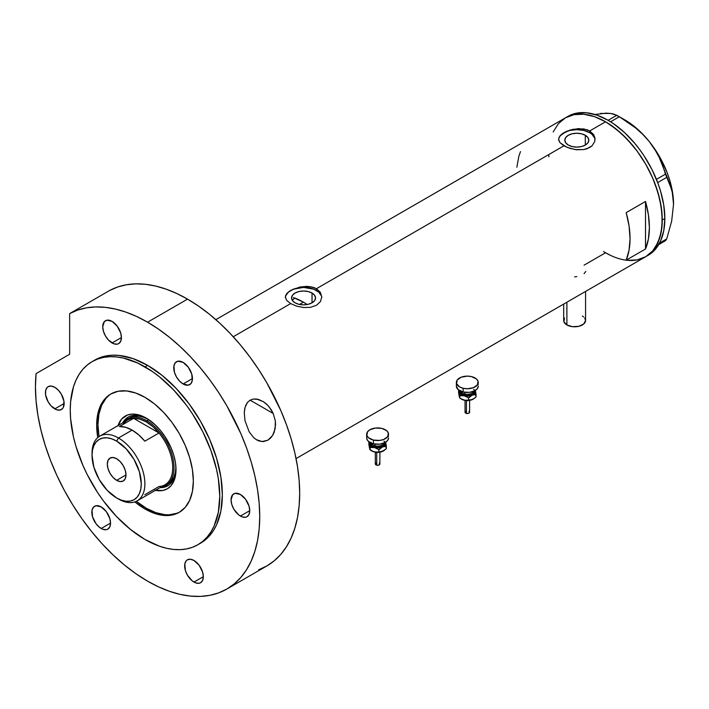 <?xml version="1.0" encoding="UTF-8"?>
<svg xmlns="http://www.w3.org/2000/svg" width="709" height="709" viewBox="0 0 709 709"><rect width="100%" height="100%" fill="white"/><g stroke="black" fill="none" stroke-linecap="round" stroke-linejoin="round"><path stroke-width="1.06" d="M566.89 302.22L566.89 324.952A10.936 6.319 0 0 0 578.81 326.317A10.936 6.319 0 0 0 585.563 320.486L583.72 323.995L578.81 326.317L572.491 326.681L566.89 324.952L566.89 302.22M312.031 293.039L312.031 302.832L308.14 304.329L303.549 304.861L298.968 304.329L295.068 302.832A11.991 6.922 180 0 1 291.559 297.94A11.991 6.922 180 0 1 298.968 291.541A11.991 6.922 180 0 1 312.031 293.039L314.636 295.29L315.549 297.94L314.636 300.589L312.031 302.832L312.031 293.039A11.991 6.922 180 0 1 315.549 297.94A11.991 6.922 180 0 1 308.14 304.329A11.991 6.922 180 0 1 295.068 302.832L292.471 300.589L291.559 297.94L292.471 295.29L295.068 293.039L298.968 291.541L303.549 291.009L308.14 291.541L312.031 293.039M292.418 300.217L293.491 299.109L292.418 300.217M294.944 298.09L293.491 299.109L294.944 298.09A72.912 42.097 -120 0 1 303.425 302.176L299.49 304.453L303.425 302.176L307.219 304.533A72.912 42.097 -120 0 0 303.425 302.176L293.366 297.514M585.297 135.277L585.297 145.07L581.407 146.568L576.816 147.1L572.225 146.568L568.334 145.07A11.991 6.922 180 0 1 564.816 140.169A11.991 6.922 180 0 1 572.225 133.771A11.991 6.922 180 0 1 585.297 135.277L587.894 137.519L588.807 140.169L587.894 142.819L585.297 145.07L585.297 135.277A11.991 6.922 180 0 1 588.807 140.169A11.991 6.922 180 0 1 581.407 146.568A11.991 6.922 180 0 1 568.334 145.07L565.729 142.819L564.816 140.169L565.729 137.519L568.334 135.277L572.225 133.771L576.816 133.248L581.407 133.771L585.297 135.277M559.968 135.818L566.704 131.271L573.271 129.242L583.782 128.905L589.702 130.943L605.557 121.788L611.114 125.316L622.023 134.116L632.295 144.955L637.063 151.017L645.66 164.125L652.714 178.119L655.577 185.288L659.831 199.601L662.002 213.444L662.002 226.286L659.831 237.621L655.577 247.024L652.714 250.889L645.66 256.738A80.206 46.307 -120 0 0 657.952 192.467A80.206 46.307 -120 0 0 605.557 121.788L589.702 130.943L593.655 134.613L595.046 139.23L594.691 141.614L591.98 145.877L586.937 148.784L583.773 149.572L576.816 149.759L569.859 148.358L563.921 145.824L559.959 142.642L558.674 140.09L558.94 137.511L561.661 134.187L569.859 130.11L578.597 128.595L586.937 129.694L589.702 130.943L589.702 132.725A18.23 10.529 0 0 0 570.249 130.35A18.23 10.529 0 0 0 558.603 139.664M558.674 140.09L558.94 137.511M286.711 293.588L290.672 290.415L300.004 287.003L310.524 286.675L316.444 288.705L563.921 145.824L316.444 288.705L320.397 292.374L321.78 297L320.397 301.635L316.436 305.304L310.515 307.334L303.558 307.529L296.601 306.128L290.663 303.594L286.702 300.412L285.328 296.991L286.711 293.588L290.672 290.415L300.004 287.003L307.094 286.347L313.679 287.464L316.444 288.705L316.444 290.495A18.23 10.529 0 0 0 296.991 288.12A18.23 10.529 0 0 0 285.346 297.425M285.408 297.851L285.674 295.272M321.771 297.505A18.23 10.529 0 0 0 316.444 290.495L316.444 288.705L320.397 292.374L321.78 297L320.397 301.635L316.436 305.304L310.515 307.334L303.558 307.529L296.601 306.128L290.663 303.594L233.243 336.748L290.663 303.594L286.702 300.412L285.328 297M645.518 249.001L626.18 260.159A80.206 46.307 -120 0 0 626.18 212.629L645.518 201.462A80.206 46.307 60 0 1 645.518 249.001L626.18 260.159L629.069 250.153L630.044 238.623L629.069 225.967L626.18 212.629L645.518 201.462L645.518 249.001L645.518 201.462L648.407 214.809L649.382 227.465L648.407 238.995L645.518 249.001M605.557 252.767L611.114 255.657L605.557 252.767L584.074 265.166M646.927 255.958A80.206 46.307 -120 0 0 648.239 255.249A80.206 46.307 -120 0 0 664.847 218.532L662.268 220.02L661.178 206.62L657.952 192.467L652.714 178.119L645.66 164.125L637.063 151.017L627.261 139.301L616.617 129.437L605.557 121.788A80.206 46.307 -120 0 0 565.454 117.818L574.051 114.636L583.853 114.246L594.496 116.657L605.557 121.788L594.496 116.657L583.853 114.246L574.051 114.636L565.454 117.818A80.206 46.307 60 0 1 627.261 139.301A80.206 46.307 60 0 1 662.268 220.02A80.206 46.307 60 0 1 645.66 256.738L637.063 259.919L627.261 260.309L637.063 259.919L645.66 256.738A80.206 46.307 60 0 1 603.563 251.571M595.028 139.735A18.23 10.529 0 0 0 589.702 132.725L589.702 130.943L593.655 134.613L594.957 138.042L594.691 141.614L591.98 145.877L589.702 147.543L583.773 149.572L575.034 149.546L566.695 147.206L559.959 142.642L558.586 139.23M553.162 131.963L558.4 123.667L565.454 117.818L558.4 123.667L553.162 131.963M520.486 151.602L518.802 156.397L516.861 167.209M321.434 295.883L318.713 292.09L313.679 289.183L303.549 287.411L293.429 289.183L288.395 292.09L285.674 295.883M594.691 138.113L591.971 134.32L589.702 132.725L583.791 130.447L576.816 129.65L569.841 130.447L563.921 132.725L559.968 136.146L558.931 138.113M584.092 273.639L585.794 271.45M574.627 276.873L576.842 276.616M563.682 304.064L563.682 320.486A10.936 6.319 0 0 0 566.89 324.952L563.894 321.718L564.515 318.066M582.355 316.019L583.72 316.976M584.73 318.066L585.563 320.486L585.563 291.434M548.881 156.857A80.206 46.307 60 0 1 548.846 154.535M658.732 244.596L665.476 240.697L658.732 244.596M595.268 114.441L606.035 113.156L610.502 113.44L616.821 115.283L608.136 120.3L597.067 115.168L586.432 112.758L576.63 113.148L568.033 116.329L215.855 319.662M606.275 113.458L600.558 113.413L610.502 113.44L614.065 114.184L619.32 116.728L610.582 121.78L619.32 116.728L635.406 127.788L642.673 134.267L649.222 141.499L654.691 149.191L659.166 157.292L662.72 165.676L665.476 174.148L656.445 179.368L665.476 174.148L671.662 189.516L673.063 196.508L673.55 204.21L671.662 221.119L666.726 238.915L659.592 243.036L666.726 238.915L665.476 240.697L666.726 238.915L671.662 221.119L673.55 204.21A68.817 39.731 -120 0 0 649.222 141.499L654.691 149.191L659.166 157.292L669.491 183.126L672.469 192.928L673.55 204.671M657.704 182.585L666.726 177.374L657.704 182.585M568.033 116.329A80.206 46.307 -120 0 1 629.84 137.821A80.206 46.307 -120 0 1 664.847 218.532L663.757 230.682L660.531 241.104L655.293 249.4L651.979 252.643L645.66 256.738L652.714 250.889L657.952 242.593L661.178 232.171L662.268 220.02L664.847 218.532L663.757 205.131L660.531 190.978L658.156 183.799L651.979 169.557L644.118 155.936L639.642 149.528L634.874 143.466L624.602 132.627L613.693 123.827L608.136 120.3L616.821 115.283L627.589 121.983L635.406 127.788L642.673 134.267L649.222 141.499A68.817 39.731 -120 0 0 624.895 119.927L637.488 129.118L643.515 134.958L649.222 141.499L659.299 156.246L667.027 172.349L669.845 180.565L671.893 188.709L673.55 204.21A68.817 39.731 -120 0 1 673.55 204.476M147.153 418.629A39.651 22.892 -120 0 0 122.666 422.918A39.651 22.892 60 0 1 128.152 417.122A39.651 22.892 60 0 1 147.153 418.629M118.013 425.613A42.017 24.257 60 0 1 146.302 418.124L154.925 424.576L160.305 430.257L165.153 436.788L171.002 447.627L173.749 455.143L175.442 462.56L176.009 469.58L175.442 475.943L173.749 481.402L171.002 485.754L167.306 488.811L162.804 490.486L154.925 490.238M148.881 419.684L143.599 417.238L138.521 416.086L133.841 416.272L129.738 417.787A38.277 22.103 60 0 1 148.341 419.373M128.613 416.874A39.651 22.892 -120 0 0 123.57 422.404L125.564 419.498L129.056 416.6M179.829 511.987A68.356 39.465 60 0 1 146.302 508.238A68.356 39.465 60 0 1 136.341 501.29L146.302 508.238L155.732 512.616L164.798 514.672L169.088 514.805L176.966 513.272M108.938 395.445L106.111 398.219L101.644 405.282L98.897 414.171L97.966 424.523L99.003 436.62A68.356 39.465 60 0 1 111.481 393.61M117.871 426.056L121.593 419.108L127.452 415.022L132.299 414.083L137.679 414.614L146.302 418.124A42.017 24.257 60 0 1 176.009 469.58A42.017 24.257 60 0 1 155.377 490.336M168.707 485.275L164.453 486.844L160.943 487.127A39.651 22.892 -120 0 0 168.246 485.523M176 468.596A39.651 22.892 60 0 1 167.803 485.798A39.651 22.892 60 0 1 160.039 487.65A39.651 22.892 -120 0 0 176 468.596M175.947 466.566L175.424 472.362L173.882 477.334L171.383 481.296L168.015 484.087A38.277 22.103 60 0 1 167.032 484.61M175.938 467.187A38.277 22.103 60 0 1 168.015 484.087L166.083 485.204A38.277 22.103 60 0 1 161.475 486.817A38.277 22.103 -120 0 0 172.934 458.324A38.277 22.103 -120 0 0 146.949 420.8L146.302 421.917A37.373 21.571 60 0 1 158.993 432.995L144.822 441.184A37.373 21.571 -120 0 0 132.122 430.106L118.456 437.994L116.657 441.113A34.821 20.1 60 0 1 141.277 483.76A34.821 20.1 60 0 1 116.657 497.975L118.456 499.012A37.373 21.571 -120 0 0 144.884 483.76A37.373 21.571 -120 0 0 118.456 437.994A37.373 21.571 60 0 1 142.872 470.918A37.373 21.571 60 0 1 137.147 500.864A37.373 21.571 60 0 1 118.456 499.012L116.657 497.975L121.461 500.199L126.078 501.245L130.332 501.077L134.063 499.694L137.121 497.16L139.398 493.553L140.799 489.033L141.277 483.76L139.398 471.795L134.063 459.494L126.078 448.717L116.657 441.113L111.854 438.889L107.236 437.843L102.973 438.011L99.242 439.394L96.185 441.929L93.907 445.536L92.507 450.055L92.037 455.329L93.907 467.293L99.242 479.594L107.236 490.371L116.657 497.975A34.821 20.1 60 0 1 92.037 455.329A34.821 20.1 60 0 1 116.657 441.113L118.456 437.994L132.122 430.106A37.373 21.571 -120 0 0 119.422 426.526L133.602 418.337L158.993 432.995A37.373 21.571 60 0 1 172.721 467.683A37.373 21.571 60 0 1 158.993 486.516L144.822 494.705M116.657 480.33A13.214 7.631 60 0 1 108.025 468.684A13.214 7.631 60 0 1 110.046 458.094A13.214 7.631 60 0 1 116.657 458.75L120.229 461.639L123.26 465.724L125.289 470.395L125.998 474.941L116.657 480.33L113.077 477.449L110.046 473.355L108.025 468.684L107.307 464.147L108.025 460.433L110.046 458.094L113.077 457.509L116.657 458.75A13.214 7.631 60 0 1 125.289 470.395A13.214 7.631 60 0 1 123.26 480.986L120.229 481.579L116.657 480.33L125.998 474.941L125.289 478.655L123.26 480.986A13.214 7.631 60 0 1 116.657 480.33M137.147 500.864L164.984 484.788A37.373 21.571 -120 0 0 158.993 432.995L152.852 426.65L146.302 421.917L139.744 419.09L133.602 418.337A37.373 21.571 60 0 1 146.302 421.917L146.949 420.8A38.277 22.103 60 0 1 171.95 454.531A38.277 22.103 60 0 1 166.083 485.204M148.837 419.71L146.949 420.8L148.837 419.71M124.11 422.094A38.277 22.103 60 0 1 127.806 418.904A38.277 22.103 60 0 1 146.949 420.8A38.277 22.103 -120 0 0 124.11 422.094M123.127 424.39A37.373 21.571 60 0 1 133.602 418.337A37.373 21.571 -120 0 0 127.62 420.065L99.774 436.141A37.373 21.571 60 0 1 118.456 437.994A37.373 21.571 -120 0 0 92.037 453.246L92.037 455.329M92.055 454.318A37.373 21.571 60 0 1 99.774 436.141M158.993 432.995L144.822 441.184L138.672 434.839L132.122 430.106L125.573 427.27L119.422 426.526L133.602 418.337L158.993 432.995M249.151 431.772L244.995 420.694L244.268 412.753L245.128 407.099L247.538 402.366L250.082 400.177L253.219 399.061L258.377 399.397L263.358 401.666L266.38 403.97L269.066 406.762L273.222 413.498L275.314 420.88L275.553 424.726L274.206 432.189L272.628 435.441L267.922 440.165L262.046 441.601L256.197 439.58L253.547 437.488L249.151 431.772L244.995 420.694L244.268 412.753L244.685 408.916L245.739 405.38L247.538 402.366L250.082 400.177L253.219 399.061L256.649 399.043L263.358 401.666L267.772 405.318L271.37 409.979L273.222 413.498L275.314 420.88L275.189 428.555L272.628 435.441L270.483 438.162L267.922 440.165L263.553 441.574L259.051 440.989L256.197 439.58L253.547 437.488L249.151 431.772M256.747 439.926L256.197 439.58M250.117 400.16L273.222 413.498L250.117 400.16M145.008 508.982L146.302 508.238L145.008 508.982L134.87 501.892A68.356 39.465 60 0 0 145.008 508.982A68.356 39.465 60 0 0 179.191 512.368L171.862 515.08L163.513 515.416L154.438 513.36L145.008 508.982M145.008 397.359A68.356 39.465 60 0 1 189.666 457.597A68.356 39.465 60 0 1 179.191 512.368L185.2 507.387L189.666 500.315L192.423 491.434L193.344 481.074L192.423 469.65L189.666 457.597L185.2 445.367L179.191 433.438L171.862 422.272L163.513 412.284L154.438 403.873L145.008 397.359L135.579 392.99L126.512 390.925L118.155 391.262L110.834 393.974A68.356 39.465 60 0 1 145.008 397.359M147.587 365.357A105.73 61.045 -120 0 0 94.722 360.119L100.164 357.566L106.058 355.927L112.35 355.2L118.979 355.413L133.008 358.594L147.587 365.357L162.175 375.433L176.195 388.443L189.126 403.882L200.452 421.164L209.749 439.615L216.662 458.528L220.916 477.175L222.351 494.847L220.916 510.861L216.662 524.598L213.524 530.438L209.749 535.534L205.38 539.815L200.452 543.245A105.73 61.045 -120 0 0 216.662 458.528A105.73 61.045 -120 0 0 147.587 365.357L145.008 366.845L147.587 365.357M145.008 539.496A105.73 61.045 60 0 1 75.943 446.333A105.73 61.045 60 0 1 92.152 361.608A105.73 61.045 60 0 1 145.008 366.845A105.73 61.045 60 0 1 214.083 460.017A105.73 61.045 60 0 1 197.873 544.734A105.73 61.045 60 0 1 145.008 539.496L159.596 546.258L166.712 548.305L173.625 549.44L180.254 549.652L186.547 548.926L192.44 547.286L197.873 544.734L202.801 541.304L207.17 537.023L210.945 531.927L214.083 526.087L218.337 512.341L219.772 496.335L218.337 478.664L216.555 469.42L210.945 450.543L202.801 431.772L192.44 413.826L186.547 405.371L173.625 389.932L159.596 376.922L152.338 371.489L137.688 363.035L123.313 358.036L116.4 356.902L109.771 356.689L103.479 357.416L97.585 359.055L92.152 361.608L87.225 365.046L82.856 369.327L79.08 374.414L75.943 380.263L73.47 386.813L70.608 401.755L70.253 410.006L70.608 418.682L73.47 436.93L75.943 446.333L82.856 465.246L87.225 474.569L97.585 492.525L103.479 500.971L116.4 516.409L130.429 529.419L145.008 539.496M109.594 290.522L69.642 313.591A158.586 91.558 60 0 1 147.587 322.196L187.548 299.127A158.586 91.558 -120 0 0 109.594 290.522L69.642 313.591L69.642 354.243L36.079 373.616L35.45 386.795L36.053 400.691L37.878 415.146L40.909 430L45.11 445.084L50.436 460.247L56.826 475.322L64.209 490.132L72.513 504.524L81.632 518.332L91.488 531.404L101.945 543.608L112.917 554.801L124.261 564.869L135.862 573.687L147.587 581.167A158.586 91.558 60 0 1 36.079 373.616L69.642 354.243L69.642 313.591L77.733 310.055L86.471 307.83L95.768 306.935L105.544 307.369L115.718 309.133L126.175 312.217L136.828 316.577L147.587 322.196A158.586 91.558 60 0 1 251.19 461.949A158.586 91.558 60 0 1 226.88 589.028A158.586 91.558 60 0 1 147.587 581.167L158.577 586.892L169.469 591.315L180.139 594.39L190.499 596.092L200.452 596.402L209.891 595.321L218.727 592.848L226.88 589.028L234.271 583.879L240.83 577.454L246.484 569.823L251.19 561.049L254.903 551.23L257.571 540.444L259.193 528.808L259.733 516.427L259.193 503.425L257.571 489.919L254.903 476.049L251.19 461.949L246.484 447.742L240.83 433.571L226.88 405.902L218.727 392.662L209.891 379.989L200.452 368.006L190.499 356.831L180.139 346.568L169.469 337.316L158.577 329.162L147.587 322.196L187.548 299.127L176.789 293.508L166.128 289.148L155.67 286.064L145.505 284.3L135.729 283.866L126.424 284.761L117.685 286.985L109.594 290.522M258.688 569.779L266.841 565.959A158.586 91.558 -120 0 0 291.151 438.88A158.586 91.558 -120 0 0 187.548 299.127L198.538 306.093L209.421 314.247L220.1 323.499L230.46 333.762L240.413 344.937L249.852 356.919L258.688 369.593L266.841 382.833L280.791 410.502L286.445 424.673L291.151 438.88L294.855 452.98L297.532 466.85L299.145 480.356L299.685 493.358L299.145 505.739L297.532 517.375L294.855 528.161L291.151 537.98L286.445 546.754L280.791 554.385L274.232 560.81L266.841 565.959L226.88 589.028M54.788 387.309A13.214 7.631 60 0 1 63.42 398.954A13.214 7.631 60 0 1 61.391 409.545A13.214 7.631 60 0 1 54.788 408.889L64.129 403.501L54.788 408.889A13.214 7.631 60 0 1 46.147 397.244A13.214 7.631 60 0 1 48.177 386.653A13.214 7.631 60 0 1 54.788 387.309L58.36 390.198L61.391 394.284L63.952 401.285L63.42 407.214L62.552 408.588L59.973 410.068L56.605 409.74L51.208 406.009L48.177 401.914L45.615 394.913L45.615 390.703L47.016 387.619L48.177 386.653L51.208 386.068L54.788 387.309M112.075 321.381A13.214 7.631 60 0 1 120.707 333.026A13.214 7.631 60 0 1 118.687 343.617A13.214 7.631 60 0 1 112.075 342.961L121.416 337.573L112.075 342.961A13.214 7.631 60 0 1 103.443 331.316A13.214 7.631 60 0 1 105.464 320.725A13.214 7.631 60 0 1 112.075 321.381L117.269 326.202L120.707 333.026L121.416 337.573L120.707 341.286L118.687 343.617L117.269 344.14L113.901 343.812L108.495 340.081L105.464 335.986L103.443 331.316L102.725 326.778L104.303 321.691L106.882 320.202L112.075 321.381M183.108 362.388A13.214 7.631 60 0 1 191.74 374.033A13.214 7.631 60 0 1 189.711 384.624A13.214 7.631 60 0 1 183.108 383.977L192.449 378.579L183.108 383.977A13.214 7.631 60 0 1 174.467 372.322A13.214 7.631 60 0 1 176.497 361.741A13.214 7.631 60 0 1 183.108 362.388L188.293 367.209L191.74 374.033L192.272 380.582L190.872 383.666L188.293 385.155L183.108 383.977L179.528 381.087L176.497 376.993L174.467 372.331L173.935 365.782L175.336 362.698L177.915 361.209L183.108 362.388M240.395 494.474A13.214 7.631 60 0 1 249.027 506.12A13.214 7.631 60 0 1 247.007 516.71A13.214 7.631 60 0 1 240.395 516.055L249.736 510.657L240.395 516.055A13.214 7.631 60 0 1 231.763 504.409A13.214 7.631 60 0 1 233.784 493.819A13.214 7.631 60 0 1 240.395 494.474L245.589 499.287L249.027 506.12L249.736 510.657L249.027 514.38L247.007 516.71L245.589 517.233L242.221 516.896L238.57 514.796L233.784 509.08L231.763 504.409L231.045 499.872L232.623 494.785L235.202 493.296L240.395 494.474M193.991 560.491A13.214 7.631 60 0 1 202.623 572.136A13.214 7.631 60 0 1 200.603 582.727A13.214 7.631 60 0 1 193.991 582.071L203.341 576.674L193.991 582.071A13.214 7.631 60 0 1 185.359 570.426A13.214 7.631 60 0 1 187.389 559.835A13.214 7.631 60 0 1 193.991 560.491L199.185 565.303L202.623 572.136L203.341 576.674L202.623 580.396L200.603 582.727L199.185 583.25L195.817 582.913L192.166 580.813L187.38 575.096L185.359 570.426L184.827 563.885L186.219 560.801L187.38 559.835L190.42 559.241L193.991 560.491M101.183 506.908A13.214 7.631 60 0 1 109.824 518.554A13.214 7.631 60 0 1 107.795 529.144A13.214 7.631 60 0 1 101.183 528.489L110.533 523.091L101.183 528.489A13.214 7.631 60 0 1 92.551 516.843A13.214 7.631 60 0 1 94.581 506.253A13.214 7.631 60 0 1 101.183 506.908L106.377 511.721L109.824 518.554L110.533 523.091L109.824 526.814L107.795 529.144L106.377 529.667L103.009 529.331L99.366 527.23L95.999 523.676L92.551 516.843L92.019 510.303L93.42 507.219L95.999 505.73L101.183 506.908M199.149 543.963A105.73 61.045 -120 0 0 200.452 543.245L197.873 544.734M97.753 437.595L96.672 425.267L97.603 414.916L98.755 410.263L102.38 402.251L107.644 396.189L110.834 393.974A68.356 39.465 60 0 0 97.753 437.595M466.442 400.762L466.442 413.427A2.278 1.312 -0 0 0 469.597 412.204L468.587 413.303L466.442 413.427L466.442 400.762M460.939 390.624A6.381 3.687 0 0 0 464.874 394.027L464.528 395.259A7.294 4.21 180 0 1 460.07 390.889M461.054 391.341A6.381 3.687 0 0 0 464.874 394.027L464.874 392.316L464.874 394.027A6.381 3.687 -0 0 0 473.577 391.341M463.137 388.275L463.137 391.997A10.936 6.319 -0 0 0 478.256 386.157L477.423 388.576L475.057 390.624L469.455 392.352L463.137 391.997L463.137 388.275A10.936 6.319 180 0 1 456.383 382.443A10.936 6.319 180 0 1 471.494 376.603A10.936 6.319 180 0 1 478.256 382.443A10.936 6.319 180 0 1 463.137 388.275L459.583 386.91L456.587 383.675L457.208 380.024L461.24 377.188L467.311 376.124L471.494 376.603L476.404 378.925L478.043 381.203L477.423 384.854L473.399 387.69L467.32 388.754L463.137 388.275M475.243 390.145L475.243 392.591L473.825 394.248L471.423 395.471L467.32 396.109L463.216 395.471L460.815 394.257L459.184 391.988L459.388 390.145M460.168 390.553L460.168 392.192L462.162 394.346L467.32 395.578L472.478 394.346L474.472 392.192L474.463 390.544M456.383 382.443L456.383 386.157A10.936 6.319 0 0 0 463.137 391.997L458.227 389.666L456.383 386.166M478.043 384.925L478.256 382.443M473.701 389.33A7.294 4.21 180 0 1 472.752 394.177A7.294 4.21 180 0 1 464.528 395.259L464.874 394.027A6.381 3.687 -0 0 0 473.231 392.015M459.397 397.067L458.563 392.706L458.563 390.313L459.184 391.988A8.207 4.733 180 0 1 459.272 390.437M473.825 398.715L469.447 400.408L464.182 400.213L459.804 398.13L458.563 392.706L458.563 390.313L459.804 395.737L464.182 395.746A8.207 4.733 180 0 1 459.184 391.988L459.804 398.13L459.113 395.835M461.32 399.07A8.207 4.733 0 0 0 461.515 399.185A8.207 4.733 0 0 0 464.182 400.213L459.804 398.13L459.804 395.737L464.182 395.746L468.56 397.829L472.309 395.126A8.207 4.733 180 0 1 464.182 395.746L468.56 397.829L472.309 395.126L476.067 394.496L475.447 390.748A8.207 4.733 180 0 1 472.309 395.126L476.067 394.496L476.067 396.889L473.116 399.185A8.207 4.733 -0 0 0 473.142 399.167A8.207 4.733 -0 0 1 472.309 399.592L465.317 400.408L460.815 398.715M475.358 390.437A8.207 4.733 180 0 1 475.447 390.748L476.067 396.889L474.25 398.44L470.386 400.16L464.182 400.213A8.207 4.733 0 0 0 472.309 399.592L473.302 399.078M474.897 394.018L475.243 394.603M459.388 394.612L459.733 394.027M460.611 395.064L460.478 395.835M475.287 394.426L475.447 395.214L475.287 394.426M468.56 397.829L468.56 400.222L468.56 397.829M469.083 397.279L469.571 397.51M468.534 400.514L467.32 400.656M466.699 400.62L465.795 400.55M466.69 397.005L467.311 396.969M465.042 412.204A2.278 1.312 0 0 0 466.442 413.427L465.042 412.204L465.042 400.381M465.077 411.947L465.423 411.477M465.707 411.273L466.442 410.99M468.924 411.273L469.597 412.204L469.597 400.381M376.736 452.555L376.736 465.219A2.278 1.312 -0 0 0 379.882 464.005L378.872 465.095L376.736 465.219L376.736 452.555M371.224 442.416A6.381 3.687 0 0 0 375.167 445.819L374.813 447.051A7.294 4.21 180 0 1 370.364 442.682M371.348 443.134A6.381 3.687 0 0 0 375.167 445.819L375.167 444.109L375.167 445.819A6.381 3.687 -0 0 0 383.861 443.134M373.421 440.067L373.421 443.79A10.936 6.319 -0 0 0 388.541 437.958L387.708 440.369L385.341 442.416L379.74 444.144L373.421 443.79L373.421 440.067A10.936 6.319 180 0 1 366.668 434.236A10.936 6.319 180 0 1 381.788 428.396A10.936 6.319 180 0 1 388.541 434.236A10.936 6.319 180 0 1 373.421 440.067L368.512 437.745L366.881 435.468L367.501 431.816L369.868 429.769L375.469 428.041L381.788 428.396L386.697 430.726L388.328 432.995L387.708 436.647L383.684 439.483L379.74 440.431L373.421 440.067M385.528 441.937L385.74 443.781L384.118 446.05L380.751 447.539L377.605 447.902L374.467 447.539L371.099 446.05L369.469 443.781L369.681 441.937M370.452 442.345L370.452 443.985L372.447 446.138L377.605 447.37L382.763 446.138L384.757 443.985L384.757 442.345M366.668 437.958A10.936 6.319 0 0 0 373.421 443.79L369.876 442.425L367.501 440.378L366.668 437.958L366.668 434.236M388.328 436.717L388.541 434.236M383.986 441.122A7.294 4.21 180 0 1 383.046 445.97A7.294 4.21 180 0 1 374.813 447.051L375.167 445.819A6.381 3.687 -0 0 0 383.516 443.807M369.681 448.859L368.848 444.499L368.848 442.106L369.469 443.781A8.207 4.733 180 0 1 369.557 442.23M384.118 450.507L378.677 452.324L373.324 451.66L369.797 449.355L368.848 442.106L370.089 447.53L374.467 447.539A8.207 4.733 180 0 1 369.469 443.781L370.089 449.923L369.398 447.627M385.652 442.23A8.207 4.733 180 0 1 385.74 442.54L386.361 448.682L381.628 451.739L376.718 452.253L373.324 451.66L370.089 449.923L370.089 447.53L374.467 447.539L378.845 449.621L382.603 446.918A8.207 4.733 180 0 1 374.467 447.539L378.845 449.621L382.603 446.918L386.361 446.289L385.74 442.54A8.207 4.733 180 0 1 382.603 446.918L386.361 446.289L386.361 448.682L383.454 450.951A8.207 4.733 -0 0 1 383.401 450.977L383.454 450.951M385.74 442.54L385.581 441.92L385.74 442.54M385.182 445.819L385.528 446.404M371.613 450.862A8.207 4.733 0 0 0 371.808 450.977A8.207 4.733 0 0 0 374.467 452.005L371.099 450.516M369.681 446.404L370.027 445.819M370.896 446.865L370.772 447.627M383.587 450.871L378.845 452.014L378.845 449.621L378.845 452.014L374.467 452.005A8.207 4.733 0 0 0 382.603 451.385A8.207 4.733 -0 0 0 383.401 450.977M385.572 446.218L385.74 447.007L385.572 446.218M379.377 449.072L379.856 449.302M378.828 452.307L377.605 452.448M376.984 452.413L376.08 452.351M376.984 448.797L377.605 448.762M375.327 464.005A2.278 1.312 0 0 0 376.736 465.219L375.327 464.005L375.327 452.182M375.371 463.748L375.708 463.269M375.992 463.074L376.736 462.782M379.218 463.074L379.882 464.005L379.882 452.182M645.66 256.738L296.061 458.581M624.895 119.927L618.088 116.001M94.722 360.119L92.152 361.608M469.562 400.39L465.069 400.39M461.515 399.185L461.036 398.91M379.856 452.182L375.353 452.182M371.808 450.977L371.321 450.702"/></g></svg>
